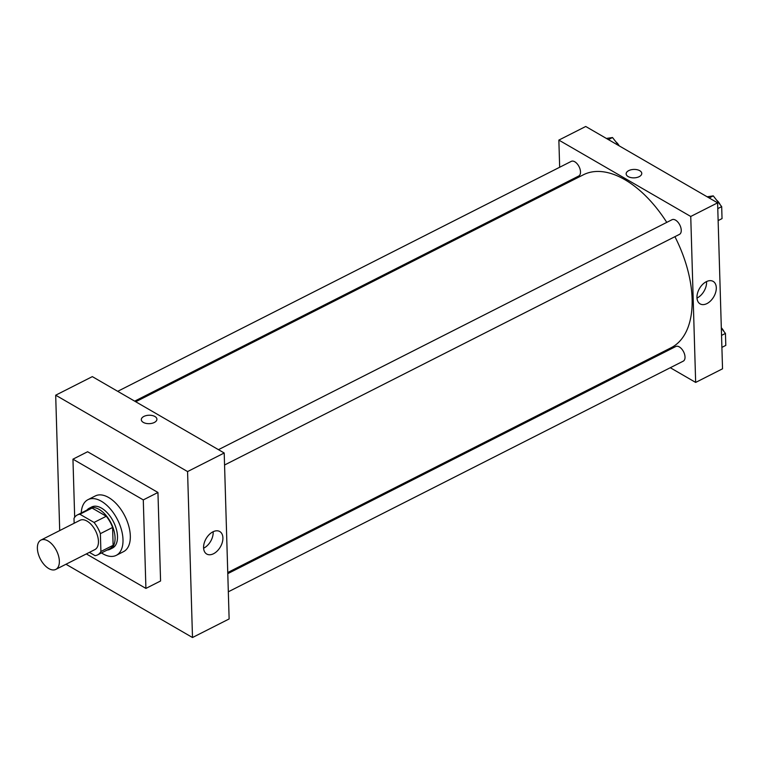 <?xml version="1.0" encoding="UTF-8"?>
<svg xmlns="http://www.w3.org/2000/svg" width="764" height="764" viewBox="0 0 764 764"><rect width="100%" height="100%" fill="white"/><g stroke="black" fill="none" stroke-linecap="round" stroke-linejoin="round"><path stroke-width="1.15" d="M48.781 568.578A16.436 9.092 63.1 0 1 38.2 553.547A16.436 9.092 63.1 0 1 40.941 540.091A16.436 9.092 63.1 0 1 56.479 550.643A16.436 9.092 63.1 0 1 55.801 569.409A16.436 9.092 63.1 0 1 48.781 568.578M40.941 540.091L80.019 520.274A16.436 9.092 63.1 0 1 95.557 530.827A16.436 9.092 63.1 0 1 94.889 549.593L55.801 569.409M77.326 514.965L89.541 508.776A22.395 12.386 63.1 0 1 92.081 508.041L106.263 516.254A22.395 12.386 63.1 0 1 112.594 527.456L113.12 545.305L100.905 551.493L100.38 533.654A22.395 12.386 63.1 0 0 94.048 522.442L79.876 514.239A22.395 12.386 63.1 0 0 77.326 514.965A22.395 12.386 63.1 0 0 74.003 518.374L74.146 523.254M89.407 552.372L95.032 555.638A22.395 12.386 63.1 0 0 97.582 554.903A22.395 12.386 63.1 0 0 100.905 551.493M113.12 545.305A22.395 12.386 63.1 0 1 109.796 548.714L97.582 554.903M107.18 550.042A23.006 12.721 -116.9 0 0 110.073 549.268A23.006 12.721 -116.9 0 0 111.019 522.987A23.006 12.721 -116.9 0 0 89.264 508.222A23.006 12.721 -116.9 0 0 86.934 510.094M89.264 508.222L91.709 506.981A23.006 12.721 63.1 0 1 113.464 521.755A23.006 12.721 63.1 0 1 112.518 548.027L110.073 549.268M112.594 527.456L100.38 533.654M92.081 508.041L79.876 514.239M106.263 516.254L94.048 522.442M81.251 512.978A31.229 17.266 63.1 0 1 87.994 499.656A31.229 17.266 63.1 0 1 117.513 519.692A31.229 17.266 63.1 0 1 116.233 555.361A31.229 17.266 63.1 0 1 102.892 553.785A31.229 17.266 63.1 0 1 101.497 552.916M87.994 499.656L95.319 495.941A31.229 17.266 63.1 0 1 124.838 515.977A31.229 17.266 63.1 0 1 123.558 551.637L116.233 555.361M74.681 517.276L72.952 459.174L143.288 499.904L145.914 588.414L86.351 553.919M72.952 459.174L87.612 451.744L157.947 492.474L160.574 580.984L145.914 588.414M157.947 492.474L143.288 499.904M55.686 395.198L59.707 530.579L55.686 395.198L187.572 471.569L192.499 637.52L65.971 564.252L192.499 637.52L187.572 471.569L55.686 395.198L92.329 376.623L224.205 452.995L187.572 471.569M192.499 637.52L229.133 618.945L224.205 452.995M212.908 531.839A12.998 8.251 -59.9 0 1 219.755 531.524A12.998 8.251 -59.9 0 1 220.376 546.919A12.998 8.251 -59.9 0 1 206.719 554.034A12.998 8.251 -59.9 0 1 204.169 543.194A12.998 8.251 -59.9 0 1 212.908 531.839M154.328 422.473A7.802 4.212 178.3 0 1 145.991 423.38A7.802 4.212 178.3 0 1 141.311 419.684A7.802 4.212 178.3 0 1 148.98 415.234A7.802 4.212 178.3 0 1 156.916 419.216A7.802 4.212 178.3 0 1 154.328 422.473M203.606 548.208A12.998 8.251 120.1 0 0 213.146 531.725M156.916 419.216A7.802 4.212 -1.7 0 0 148.99 415.244A7.802 4.212 -1.7 0 0 141.311 419.684M135.725 401.749L583.409 174.775A96.961 53.623 63.1 0 1 666.762 222.381M674.918 236.678A96.961 53.623 63.1 0 1 671.107 347.744L227.758 572.522M228.331 591.794L683.236 361.162A8.213 4.546 -116.9 0 0 684.611 354.429A8.213 4.546 -116.9 0 0 679.311 346.913A8.213 4.546 -116.9 0 0 675.806 346.503L227.787 573.64M117.713 391.321L571.281 161.366A8.213 4.546 63.1 0 1 579.055 166.638A8.213 4.546 63.1 0 1 578.72 176.026L134.674 401.148M218.466 449.662L672.043 219.707A8.213 4.546 63.1 0 1 679.807 224.988A8.213 4.546 63.1 0 1 679.473 234.367L224.568 464.999M560.232 186.531L560.203 185.413M559.668 167.259L558.856 140.098L585.73 126.48L717.606 202.842L690.742 216.47L558.856 140.098M652.275 357.294L653.316 357.905M670.286 367.723L695.66 382.42L690.742 216.47M695.66 382.42L722.534 368.802L717.606 202.842M706.958 303.575A12.998 8.251 -59.9 0 1 700.12 303.891A12.998 8.251 -59.9 0 1 699.49 288.496A12.998 8.251 -59.9 0 1 713.146 281.381A12.998 8.251 -59.9 0 1 715.706 292.22A12.998 8.251 -59.9 0 1 706.958 303.575M628.151 176.579A7.802 4.212 178.3 0 1 626.155 173.867A7.802 4.212 178.3 0 1 633.834 169.427A7.802 4.212 178.3 0 1 641.76 173.409A7.802 4.212 178.3 0 1 636.813 177.506A7.802 4.212 178.3 0 1 628.151 176.579M696.997 298.065A12.998 8.251 120.1 0 0 697.236 297.941A12.998 8.251 120.1 0 0 706.547 281.582M641.76 173.409A7.802 4.212 -1.7 0 0 633.834 169.427A7.802 4.212 -1.7 0 0 626.155 173.877M721.894 347.381L725.8 345.395L725.447 333.419L721.321 328.157M725.447 333.419L721.541 335.396M721.311 327.794A8.213 4.546 63.1 0 1 723.976 331.547M718.131 220.586L722.037 218.609L721.684 206.633L713.261 195.87L707.149 196.787M713.261 195.87L709.154 197.952M721.684 206.633L717.778 208.61M716.699 200.263A8.213 4.546 63.1 0 1 720.213 204.752M618.888 145.685L612.508 137.52L606.387 138.446M612.508 137.52L608.392 139.602M615.946 141.913A8.213 4.546 63.1 0 1 619.165 145.838"/></g></svg>
